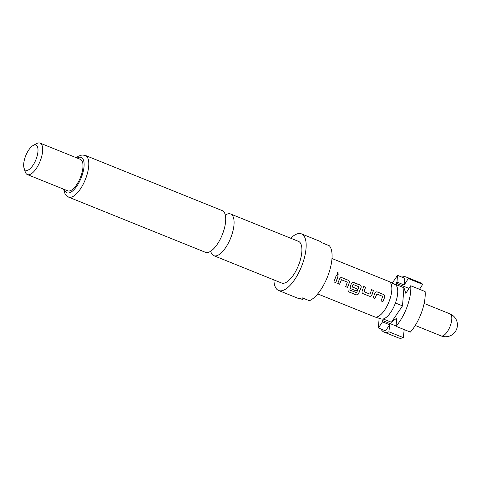 <?xml version="1.0" encoding="UTF-8"?>
<svg xmlns="http://www.w3.org/2000/svg" width="481" height="481" viewBox="0 0 481 481"><rect width="100%" height="100%" fill="white"/><g stroke="black" fill="none" stroke-linecap="round" stroke-linejoin="round"><path stroke-width="0.72" d="M337.999 272.264L338.149 274.699L337.47 274.687L337.169 272.318L337.999 272.264M337.127 272.342L337.915 272.312L338.113 274.711M210.744 251.214A22.475 9.049 -68 0 0 213.804 255.676A22.475 9.049 -68 0 0 214.544 255.892A22.475 9.049 -68 0 0 231.283 236.442A22.475 9.049 -68 0 0 230.615 213.997A22.475 9.049 -68 0 0 229.87 213.78A22.475 9.049 -68 0 0 225.312 215.085M317.707 293.915L374.627 316.865A19.078 7.678 -68 0 0 374.849 316.943L381.211 318.963A18.573 7.474 -68 0 0 384.944 318.248A18.573 7.474 -68 0 0 395.436 302.988A18.573 7.474 -68 0 0 396.651 286.081A18.573 7.474 -68 0 0 395.093 284.53L389.111 281.565A19.078 7.678 -68 0 0 388.895 281.469L331.974 258.519M374.849 316.943A19.078 7.678 -68 0 0 389.466 300.529A19.078 7.678 -68 0 0 389.111 281.565M230.615 213.997L298.424 241.336A22.475 9.049 112 0 1 299.098 263.786A22.475 9.049 112 0 1 281.619 283.02L213.804 255.676M290.71 238.227A30.531 12.29 112 0 1 301.443 233.862A30.531 12.29 112 0 1 302.345 264.358A30.531 12.29 112 0 1 278.607 290.494A30.531 12.29 112 0 1 273.905 279.912M303.012 298.148L302.519 299.501L299.777 298.394M278.607 290.494L297.324 298.04A30.531 12.29 -68 0 0 302.164 297.811L309.367 300.709A30.531 12.29 112 0 0 328.264 274.813A30.531 12.29 112 0 0 329.365 245.761L322.168 242.857A30.531 12.29 -68 0 0 320.16 241.414L301.443 233.862M206.181 252.519A22.475 9.049 112 0 1 205.441 252.309L68.506 197.096A22.475 9.049 112 0 0 85.985 177.856A22.475 9.049 112 0 0 85.317 155.411L222.246 210.624A22.475 9.049 112 0 1 222.913 233.069A22.475 9.049 112 0 1 206.181 252.519M33.165 145.472L36.628 143.585A16.961 6.824 112 0 1 40.055 143.104A16.961 6.824 112 0 1 40.56 160.047A16.961 6.824 112 0 1 27.375 174.567A16.961 6.824 112 0 1 25.234 171.843L24.05 168.079A13.57 5.459 112 0 1 25.355 156.704A13.57 5.459 112 0 1 33.165 145.472A13.57 5.459 112 0 1 36.309 158.646A13.57 5.459 112 0 1 29.509 169.21A13.57 5.459 112 0 1 24.05 168.079M40.055 143.104L80.375 159.361A16.961 6.824 112 0 1 80.88 176.305A16.961 6.824 112 0 1 67.689 190.819L27.375 174.567M384.211 298.412L382.888 301.659L381.072 300.926L382.708 296.374L376.845 294.011L374.964 298.467L373.154 297.733L374.952 293.097L376.178 291.865L377.218 291.901L383.567 294.462C384.559 294.997 384.938 295.851 384.692 297.024L384.211 298.412M372.414 293.657L371.873 295.069C371.308 296.134 370.484 296.518 369.402 296.224L363.053 293.663C362.097 293.133 361.79 292.298 362.139 291.143L363.732 286.466L365.548 287.199L364.123 291.793L369.991 294.156L371.651 289.658L373.466 290.392L372.414 293.657M360.624 288.901L358.543 293.747C357.9 294.751 357.034 295.094 355.946 294.787L348.328 291.714L349.296 289.869L356.655 292.682L358.928 286.784L353.06 284.421L352.134 286.959L357.293 289.039L356.457 291.005L351.256 288.907C350.3 288.384 350 287.542 350.342 286.387L351.364 283.586L352.597 282.353L353.631 282.395L359.98 284.95C360.978 285.486 361.351 286.339 361.105 287.512L360.624 288.901M348.827 284.145L347.51 287.391L345.695 286.664L347.33 282.113L341.462 279.744L339.586 284.199L337.77 283.465L339.574 278.83L340.801 277.597L341.841 277.639L348.19 280.201C349.182 280.73 349.555 281.583 349.308 282.756L348.827 284.145M337.037 279.395L335.714 282.636L333.904 281.908L336.273 275.397L338.089 276.124L337.037 279.395M376.845 294.011L374.964 298.467M353.06 284.421L352.068 286.778M341.462 279.744L339.586 284.199M379.142 318.302L378.367 327.964L385.564 330.862L389.682 324.783L388.913 331.794A29.684 11.947 112 0 1 384.042 332.088A29.684 11.947 112 0 1 380.976 329.016M401.9 277.122A29.684 11.947 112 0 1 406.241 277.032A29.684 11.947 112 0 1 408.291 278.553L404.172 284.974L404.713 278.258L397.51 275.354L392.255 283.123M378.367 327.964L382.485 321.879L389.682 324.783M410.365 332.082L395.965 326.28L396.885 317.965L391.396 322.258L402.501 305.862L403.95 287.764L405.838 293.362L410.72 285.75L425.12 291.552A29.684 11.947 -68 0 1 410.365 332.082M410.72 285.75A29.684 11.947 112 0 1 395.965 326.28M404.172 284.974L396.975 282.07L397.51 275.354M419.522 289.297L422.691 284.355L408.291 278.553M422.691 284.355A29.684 11.947 -68 0 0 420.641 282.84L406.241 277.032M391.396 322.258L384.199 319.354L382.629 320.58L382.485 321.879M384.199 319.354L384.944 318.248M396.975 282.07L396.212 283.261L396.753 284.86L403.95 287.764M396.651 286.081L396.753 284.86M402.501 305.862L395.424 303.012M384.042 332.088L398.442 337.896A29.684 11.947 -68 0 0 403.312 337.602L404.19 329.599M388.913 331.794L403.312 337.602M409.006 288.42L396.212 283.261M396.001 325.974L382.629 320.58M336.195 275.409L338.089 276.124M338.011 276.142L335.714 282.636M335.66 282.6L333.844 281.866M340.758 277.603L341.841 277.639M339.532 284.157L337.716 283.429M341.763 277.657L348.112 280.213C349.104 280.748 349.483 281.595 349.236 282.756L347.51 287.391M347.45 287.355L345.641 286.622M352.555 282.359L359.902 284.968C360.9 285.504 361.273 286.351 361.033 287.512L358.495 293.693C357.852 294.685 356.992 295.027 355.904 294.715L355.946 294.787M355.904 294.715L348.286 291.642M352.002 286.754L357.227 289.015L356.457 291.005M356.403 290.963L351.202 288.865M371.579 289.676L373.388 290.41L371.813 295.045C371.248 296.098 370.424 296.476 369.348 296.182L369.402 296.224M369.348 296.182L362.993 293.62M363.654 286.484L365.47 287.211L364.063 291.769L369.991 294.156M376.142 291.871L377.218 291.901M374.909 298.424L373.094 297.691M377.14 291.919L383.489 294.48C384.487 295.009 384.86 295.857 384.614 297.024L382.888 301.659M382.834 301.617L381.018 300.884M415.253 325.475L441.095 335.894A11.875 4.78 -68 0 0 441.492 336.003A11.875 4.78 -68 0 0 450.33 325.727A11.875 4.78 -68 0 0 449.975 313.871L424.134 303.451M77.11 158.045A19.078 7.678 112 0 1 81.734 176.455A19.078 7.678 112 0 1 72.066 191.396A19.078 7.678 112 0 1 64.43 189.508M441.095 335.894A11.875 11.875 0 0 0 456.95 328.156A11.875 11.875 0 0 0 449.975 313.871M63.57 189.159L65.133 194.144L68.506 197.096M76.257 157.702L78.427 156.193L81.998 154.978L85.317 155.411"/></g></svg>
